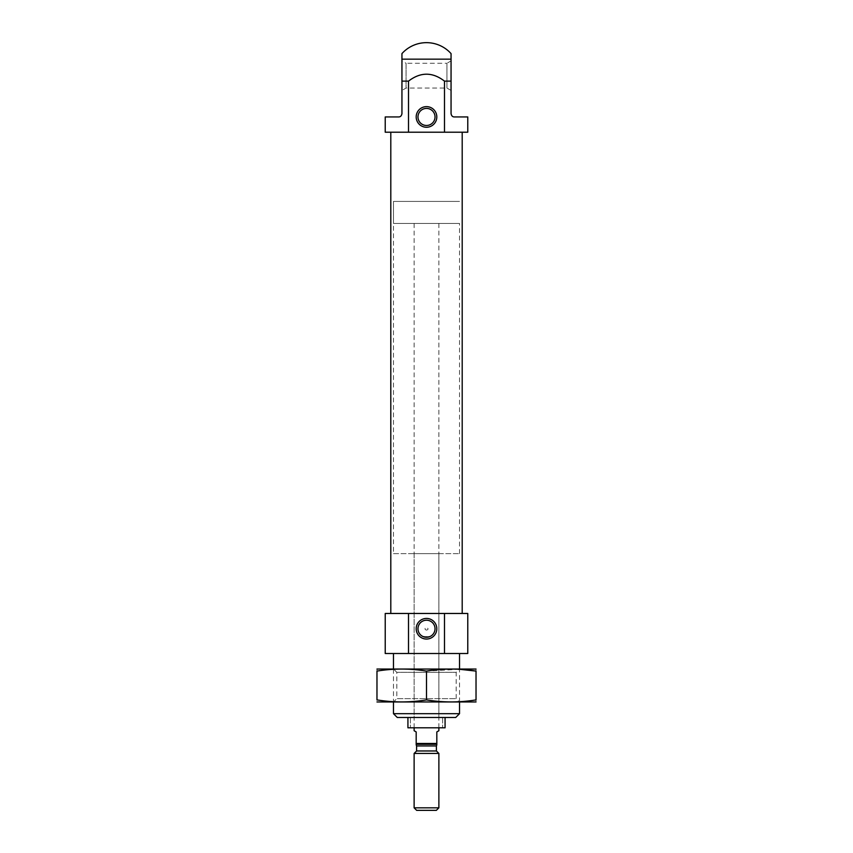 <?xml version="1.0" encoding="UTF-8"?>
<svg xmlns="http://www.w3.org/2000/svg" width="853" height="853" viewBox="0 0 853 853"><rect width="100%" height="100%" fill="white"/><g stroke="black" fill="none" stroke-linecap="round" stroke-linejoin="round"><path stroke-width="0.64" stroke-dasharray="4.26 3.2" d="M423.152 636.594L429.848 636.594M407.926 717.48L407.926 727.801L445.074 727.801L407.926 727.801L407.926 717.48L445.074 717.48L407.926 717.48L445.074 717.48L407.926 717.48L407.926 727.801L445.074 727.801L445.074 717.48M467.775 132.215L444.488 132.215L444.488 81.12L451.056 81.12L451.056 90.439L451.056 60.904L446.929 63.282L446.929 88.051L446.929 63.282L406.071 63.282L406.071 88.051L406.071 63.282L401.944 60.904L401.944 90.439L401.944 81.12L408.512 81.12L408.512 132.215L385.225 132.215M467.775 116.946L454.361 116.946C452.57 116.946 451.472 115.848 451.056 113.641L451.056 53.6M401.944 53.6L401.944 113.641C401.528 115.848 400.43 116.946 398.639 116.946L385.225 116.946M444.488 81.12C432.471 71.897 420.476 71.897 408.512 81.12M467.775 653.505L385.225 653.505M393.478 653.505L459.522 653.505L393.478 653.505M444.488 653.505L444.488 613.467L467.775 613.467M408.512 653.505L408.512 613.467L385.225 613.467M390.802 613.467L462.198 613.467L390.802 613.467M408.512 613.467L444.488 613.467M444.488 132.215L408.512 132.215M390.802 132.215L462.198 132.215L390.802 132.215M426.5 125.476A8.53 8.53 0 0 0 433.889 112.681A8.53 8.53 0 0 0 419.111 112.681A8.53 8.53 0 0 0 426.5 125.476M455.726 717.48L397.274 717.48M414.121 717.48L438.879 717.48L414.121 717.48L414.121 553.629L438.879 553.629L414.121 553.629M459.522 713.684L393.478 713.684M377.175 668.987L459.522 668.987L393.478 668.987L396.837 672.335L456.163 672.335L396.837 672.335L396.837 698.65L456.163 698.65L396.837 698.65L393.478 702.008L459.522 702.008L393.478 702.008L393.478 668.987L475.825 668.987M410.378 717.48L410.378 727.801L410.378 717.48M442.622 717.48L442.622 727.801L442.622 717.48M425.263 629.578L426.5 630.122C431.117 628.874 423.749 625.281 425.263 629.578M393.478 553.629L459.522 553.629L393.478 553.629L393.478 201.415L459.522 201.415L393.478 201.415L459.522 201.415L393.478 201.415L393.478 223.433L459.522 223.433L393.478 223.433M436.821 744.306L436.821 743.485L416.179 743.485L416.179 744.306L436.821 744.306M416.179 743.485L416.179 731.927L414.121 730.733M436.821 743.485L436.821 731.927L438.879 730.733M436.352 810.35L416.648 810.35M438.879 807.823L414.121 807.823M438.879 753.444L414.121 753.444M436.405 750.971L416.595 750.971M476.027 671.098C476.027 668.389 476.027 668.389 476.027 671.098L476.027 699.897C476.027 702.595 476.027 702.595 476.027 699.897C459.522 702.595 443.006 702.595 426.5 699.897L426.5 671.098C409.994 668.389 393.478 668.389 376.973 671.098C376.973 668.389 376.973 668.389 376.973 671.098L376.973 699.897C376.973 702.595 376.973 702.595 376.973 699.897C393.478 702.595 409.994 702.595 426.5 699.897M459.522 669.285L426.5 671.098M377.175 702.008L475.825 702.008M451.056 59.156L401.944 59.156M436.405 745.959L416.595 745.959M451.056 90.439L446.929 88.051L406.071 88.051L401.944 90.439M459.522 702.008L459.522 668.987L456.163 672.335L456.163 698.65L459.522 702.008M438.879 717.48L438.879 553.629M459.522 553.629L459.522 223.433M438.879 727.801L438.879 223.433M414.121 727.801L414.121 223.433"/><path stroke-width="1.28" d="M429.848 636.594L426.5 637.276A8.53 8.53 0 0 0 433.889 624.481A8.53 8.53 0 0 0 419.111 624.481A8.53 8.53 0 0 0 426.5 637.276L423.152 636.594M401.944 60.904L401.944 113.641C401.528 115.848 400.43 116.946 398.639 116.946L385.225 116.946L385.225 132.215L444.488 132.215L444.488 81.12L451.056 81.12L451.056 53.6A33.022 33.022 0 0 0 401.944 53.6L401.944 81.12L408.512 81.12C420.529 71.897 432.524 71.897 444.488 81.12M444.488 132.215L467.775 132.215L467.775 116.946L454.361 116.946C452.57 116.946 451.472 115.848 451.056 113.641L451.056 60.904M408.512 132.215L408.512 81.12M444.488 653.505L444.488 613.467L467.775 613.467L467.775 653.505L408.512 653.505L408.512 613.467L385.225 613.467L385.225 653.505L408.512 653.505M444.488 613.467L408.512 613.467M390.802 613.467L390.802 132.215M426.5 127.257A10.321 10.321 0 0 0 435.435 111.786A10.321 10.321 0 0 0 417.565 111.786A10.321 10.321 0 0 0 426.5 127.257M426.5 639.057A10.321 10.321 0 0 0 435.435 623.586A10.321 10.321 0 0 0 417.565 623.586A10.321 10.321 0 0 0 426.5 639.057M426.5 125.476A8.53 8.53 0 0 0 433.889 112.681A8.53 8.53 0 0 0 419.111 112.681A8.53 8.53 0 0 0 426.5 125.476M407.926 717.48L407.926 727.801L445.074 727.801L445.074 717.48M459.522 713.684L393.478 713.684L397.274 717.48L455.726 717.48L459.522 713.684L459.522 702.008M393.478 713.684L393.478 702.008M393.478 668.987L393.478 653.505M436.821 743.485L436.821 744.306L416.179 744.306L416.179 743.485L436.821 743.485L436.821 731.927L438.879 730.733L438.879 727.801M416.179 743.485L416.179 731.927L414.121 730.733L414.121 727.801M414.121 807.823L416.648 810.35L436.352 810.35L438.879 807.823L438.879 753.444L414.121 753.444L414.121 807.823L438.879 807.823M414.121 753.444L416.595 750.971L436.405 750.971L438.879 753.444M476.027 669.04L376.973 669.04M426.5 671.098L426.5 699.897C409.994 702.595 393.478 702.595 376.973 699.897C376.973 702.595 376.973 702.595 376.973 699.897L376.973 671.098C376.973 668.389 376.973 668.389 376.973 671.098C393.478 668.389 409.994 668.389 426.5 671.098C443.006 668.389 459.522 668.389 476.027 671.098C476.027 668.389 476.027 668.389 476.027 671.098L459.522 669.285M476.027 671.098L476.027 699.897C476.027 702.595 476.027 702.595 476.027 699.897C459.522 702.595 443.006 702.595 426.5 699.897M476.027 701.955L376.973 701.955M401.944 59.156L451.056 59.156M416.595 750.971L416.595 745.959L436.405 745.959L436.821 744.872M462.198 613.467L462.198 132.215M459.522 668.987L459.522 653.505M416.595 745.959L416.179 744.872M436.405 750.971L436.405 745.959"/></g></svg>
